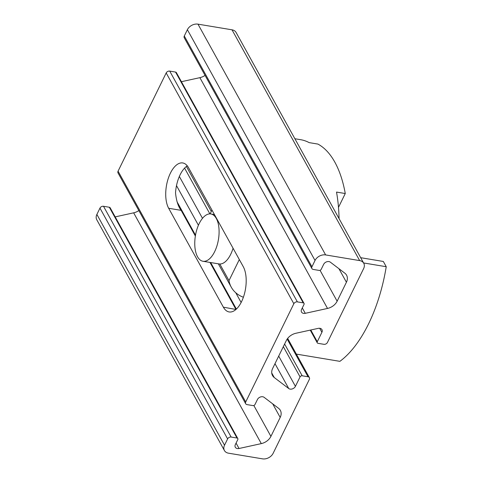 <?xml version="1.0" encoding="UTF-8"?>
<svg xmlns="http://www.w3.org/2000/svg" width="483" height="483" viewBox="0 0 483 483"><rect width="100%" height="100%" fill="white"/><g stroke="black" fill="none" stroke-linecap="round" stroke-linejoin="round"><path stroke-width="0.72" d="M319.1 270.414A1.69 1.262 151.1 0 0 321.219 269.303L323.646 264.358A4.232 3.152 -28.9 0 1 330.33 262.154L344.808 273.155A11.284 8.398 -28.9 0 1 346.571 275.177A11.284 8.398 -28.9 0 1 346.42 282.253L337.134 301.205A11.284 8.398 -28.9 0 1 327.522 308.438L305.268 313.322A4.232 3.152 -28.9 0 1 301.525 312.048A4.232 3.152 -28.9 0 1 301.579 309.392L304.006 304.447A1.69 1.262 151.1 0 0 304.024 303.384A1.69 1.262 151.1 0 0 303.209 302.853L297.377 301.881A2.82 2.101 151.1 0 0 293.839 303.729L245.72 401.959A2.82 2.101 151.1 0 0 245.684 403.728A2.82 2.101 151.1 0 0 247.048 404.615L252.881 405.587A1.69 1.262 151.1 0 0 255 404.476L257.421 399.532A4.232 3.152 -28.9 0 1 264.11 397.328L278.588 408.328A11.284 8.398 -28.9 0 1 280.351 410.351A11.284 8.398 -28.9 0 1 280.2 417.427L270.915 436.378A11.284 8.398 -28.9 0 1 261.303 443.611L239.043 448.496A4.232 3.152 -28.9 0 1 235.299 447.222A4.232 3.152 -28.9 0 1 235.36 444.565L237.781 439.621A1.69 1.262 151.1 0 0 237.805 438.558A1.69 1.262 151.1 0 0 236.984 438.027L231.152 437.055A2.82 2.101 151.1 0 0 227.62 438.902L224.529 445.211A8.465 6.297 151.1 0 0 224.414 450.524A8.465 6.297 151.1 0 0 228.507 453.187L262.535 458.85A8.465 6.297 151.1 0 0 273.137 453.308L309.337 379.409A2.82 2.101 151.1 0 0 309.38 377.64A2.82 2.101 151.1 0 0 308.009 376.752L302.177 375.78A1.69 1.262 151.1 0 0 300.058 376.891L295.427 386.34A4.232 3.152 -28.9 0 1 288.743 388.543L274.266 377.543A11.284 8.398 -28.9 0 1 272.503 375.52A11.284 8.398 -28.9 0 1 272.654 368.444L286.353 340.479A11.284 8.398 -28.9 0 1 295.964 333.246L318.219 328.368A4.232 3.152 -28.9 0 1 321.962 329.635A4.232 3.152 -28.9 0 1 321.907 332.292L317.277 341.747A1.69 1.262 151.1 0 0 317.253 342.809A1.69 1.262 151.1 0 0 318.074 343.341L323.906 344.313A2.82 2.101 151.1 0 0 327.438 342.465L363.639 268.566A8.465 6.297 151.1 0 0 363.753 263.259A8.465 6.297 151.1 0 0 359.66 260.597L325.633 254.927A8.465 6.297 151.1 0 0 315.031 260.476L311.94 266.785A2.82 2.101 151.1 0 0 311.903 268.554A2.82 2.101 151.1 0 0 313.268 269.442L319.1 270.414M205.064 75.396A11.284 8.398 -28.9 0 1 199.871 77.66L181.409 81.705M304.024 303.384L176.373 72.607A1.69 1.262 151.1 0 0 175.558 72.076L169.726 71.104A2.82 2.101 151.1 0 0 166.188 72.951L118.069 171.175A2.82 2.101 151.1 0 0 118.033 172.944L245.684 403.728M188.533 167.722A25.388 12.359 -80.5 0 0 182.773 162.958A25.388 12.359 -80.5 0 0 168.006 179.235A25.388 12.359 -80.5 0 0 168.67 208.276L223.375 307.182A25.388 12.359 -80.5 0 0 229.141 311.946A25.388 12.359 -80.5 0 0 243.909 295.668A25.388 12.359 -80.5 0 0 243.239 266.628L188.533 167.722M187.283 165.844A25.388 12.359 -80.5 0 0 175.528 192.856C176.307 200.723 178.179 206.555 181.155 210.359L195.355 236.036M223.375 307.182L235.97 309.458M235.861 309.259L209.954 262.426M363.753 263.259L236.102 32.476A8.465 6.297 151.1 0 0 232.009 29.813L197.982 24.15A8.465 6.297 151.1 0 0 187.38 29.692L184.289 36.002A2.82 2.101 151.1 0 0 184.252 37.771L311.903 268.554M138.838 210.57A11.284 8.398 -28.9 0 1 133.652 212.834L115.189 216.885M237.805 438.558L110.154 207.781A1.69 1.262 151.1 0 0 109.333 207.249L103.501 206.277A2.82 2.101 151.1 0 0 99.969 208.125L96.878 214.434A8.465 6.297 151.1 0 0 96.763 219.741L224.414 450.524M243.384 297.256A36.672 27.296 -28.9 0 1 231.285 287.21A36.672 27.296 -28.9 0 1 228.99 280.635L239.32 259.546M219.795 264.014L228.99 280.635M211.971 210.093L210.111 213.891M363.584 262.951L386.237 266.719A111.984 54.519 99.5 0 1 368.535 323.936A111.984 54.519 99.5 0 1 339.881 361.344L296.357 354.099M294.878 138.736L300.661 139.696A111.984 54.519 99.5 0 1 309.162 142.624L317.911 144.079A111.984 54.519 99.5 0 1 345.267 193.532L336.518 192.077A111.984 54.519 99.5 0 1 339.06 218.612M386.237 266.719L383.327 261.46L360.674 257.693M345.267 193.532L338.486 207.37M233.072 248.25A23.975 11.67 99.5 0 1 219.028 263.935L202.987 261.267A23.975 11.67 99.5 0 1 197.547 256.763A23.975 11.67 -80.5 0 1 196.919 229.34A23.975 11.67 -80.5 0 1 210.866 213.963A23.975 11.67 -80.5 0 1 216.306 218.467A23.975 11.67 99.5 0 1 216.933 245.889A23.975 11.67 99.5 0 1 202.987 261.267M338.903 268.669L346.42 282.253M320.048 270.311L337.134 301.205M199.871 77.66L327.522 308.438M302.292 307.943L305.268 313.322M175.558 72.076L303.209 302.853M169.726 71.104L297.377 301.881M166.188 72.951L293.839 303.729M118.069 171.175L245.72 401.959M168.67 208.276L181.155 210.359M177.007 201.713L195.506 235.161M210.654 262.541L236.392 309.072M271.724 372.954L274.266 377.543M232.009 29.813L359.66 260.597M197.982 24.15L325.633 254.927M187.38 29.692L315.031 260.476M184.289 36.002L311.94 266.785M272.684 403.842L280.2 417.427M253.823 405.485L270.915 436.378M133.652 212.834L261.303 443.611M236.072 443.116L239.043 448.496M109.333 207.249L236.984 438.027M103.501 206.277L231.152 437.055M99.969 208.125L227.62 438.902M96.878 214.434L224.529 445.211M287.174 339.078L308.009 376.752M186.402 166.466L211.294 211.469M284.614 344.029L302.177 375.78M184.578 168.114L209.9 213.884M283.328 346.649L300.058 376.891M179.344 176.47L202.492 218.328M278.697 356.098L295.427 386.34M176.5 185.617L198.422 225.253M235.758 292.758L241.138 302.485M274.99 363.675L288.743 388.543M319.686 328.277L321.907 332.292M310.78 329.998L317.277 341.747M287.669 338.396L309.38 377.64M310.237 330.118L317.253 342.809M231.285 287.21L218.346 263.821M214.44 214.561L210.866 213.963"/></g></svg>
